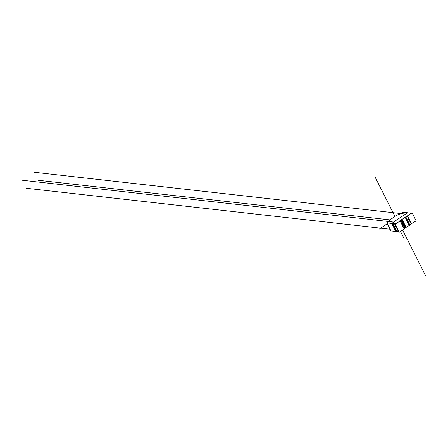 <?xml version="1.0" encoding="UTF-8"?>
<svg xmlns="http://www.w3.org/2000/svg" width="448" height="448" viewBox="0 0 448 448"><rect width="100%" height="100%" fill="white"/><g stroke="black" fill="none" stroke-linecap="round" stroke-linejoin="round"><path stroke-width="0.67" d="M393.484 222.057L407.607 212.738L402.517 212.324L399.588 214.222L398.91 214.15L395.786 215.914L391.384 218.882L389.127 220.746L389.805 220.819L386.932 222.891L391.742 223.429L393.736 222.085L391.742 223.429L395.472 223.647L394.699 224.174L395.214 224.23L400.098 220.937L399.342 221.094L412.104 212.839L410.822 213.298L407.607 212.738L393.484 222.057M386.932 222.891L390.964 230.91L395.774 231.448L391.742 223.429L395.774 231.448L398.406 231.543M389.34 221.172L389.127 220.746M406.437 220.321L407.658 222.617L408.1 222.438L407.002 220.114L406.437 220.321L406.952 220.147M407.658 222.617L406.504 220.326M408.1 222.438L407.002 220.114M409.069 218.725L410.222 221.015L409.662 221.278L408.436 218.977L409.069 218.725L408.436 218.977M409.662 221.278L408.509 218.982M409.696 224.862L411.124 223.888L409.78 221.217M408.531 218.736L407.092 215.869M406.202 227.31L409.825 225.114L405.793 217.095M409.601 225.266L405.569 217.246M409.282 225.305L407.882 222.527M406.689 220.153L405.25 217.286M409.186 225.294L407.809 222.555M406.594 220.142L405.154 217.274M406.056 227.433L402.175 219.307M403.995 228.693L406.14 227.601L402.108 219.582M405.563 227.987L401.531 219.968M394.699 224.174L398.731 232.187L399.246 232.249L404.13 228.956L400.098 220.937M399.246 232.249L395.214 224.23M396.805 231.364L392.773 223.345M396.357 231.515L392.325 223.496M411.124 223.888L416.142 220.858L412.104 212.839M411.662 223.877L407.63 215.858M411.348 223.916L409.954 221.138M408.755 218.758L407.316 215.897M405.614 214.082L34.272 172.256M393.736 222.085L22.4 180.258M390.23 219.912L38.304 180.275M390.13 229.242L26.432 188.278M394.694 216.653L394.341 215.958M394.946 216.485L375.284 177.391M402.59 229.992L425.6 275.744M400.49 231.409L403.553 237.502M387.324 223.67L379.232 229.13M409.791 224.79L405.759 216.77M405.378 227.965L401.346 219.946M404.712 228.211L400.68 220.192"/></g></svg>
